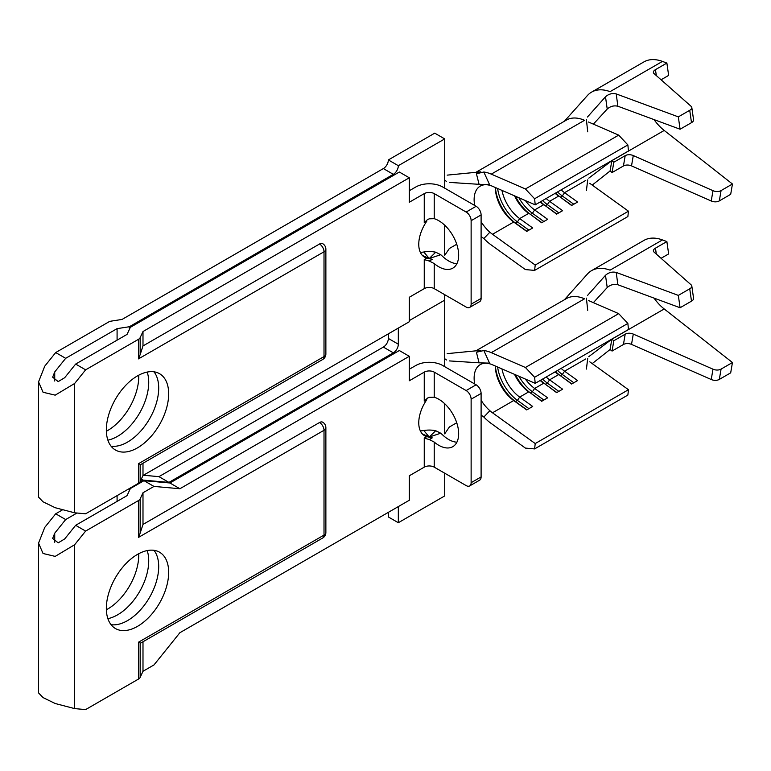 <?xml version="1.0" encoding="UTF-8"?>
<svg xmlns="http://www.w3.org/2000/svg" width="771" height="771" viewBox="0 0 771 771"><rect width="100%" height="100%" fill="white"/><g stroke="black" fill="none" stroke-linecap="round" stroke-linejoin="round"><path stroke-width="1.16" d="M147.184 372.065A44.082 25.453 -60 0 1 148.726 382.349A44.082 25.453 -60 0 1 107.873 440.145M106.359 431.259A44.082 25.453 120 0 0 138.751 376.595A44.082 25.453 120 0 0 138.732 375.198M106.34 429.861A44.082 25.453 120 0 0 115.467 450.033A44.082 25.453 120 0 0 149.429 438.227A44.082 25.453 120 0 0 168.676 393.865A44.082 25.453 120 0 0 159.539 373.694A44.082 25.453 120 0 0 125.577 385.5A44.082 25.453 120 0 0 106.34 429.861M111.053 446.168A44.082 25.453 120 0 0 142.664 428.84A44.082 25.453 120 0 0 158.701 388.112A44.082 25.453 120 0 0 153.988 371.805M435.711 252.204L440.752 254.709L429.245 258.516L435.711 252.204A19.044 10.996 0 0 0 423.799 252.011L429.245 258.516L432.232 259.355L429.312 261.041L434.227 263.566L434.227 288.633L466.147 307.06A7.055 4.077 -120 0 0 469.674 307.407A7.055 4.077 -120 0 0 471.129 304.179L481.104 298.425A7.055 4.077 60 0 1 479.649 301.654L469.674 307.407M456.895 263.692A28.209 16.287 60 0 1 442.708 256.473L440.752 254.709M420.397 252.454L423.799 252.011M129.345 326.74L393.335 174.333L383.36 168.57L122.049 319.435L111.429 321.083A6.351 3.662 0 0 0 108.576 322.027L55.695 352.559L65.67 358.322L117.086 328.639L129.345 326.74L129.345 329.468M678.326 116.874L616.212 93.917L617.879 106.234L680.089 129.229L678.326 116.874L689.727 110.292A7.055 3.286 -8.1 0 0 691.809 107.477A7.055 3.286 -8.1 0 0 691.144 106.35L654.059 73.582A7.055 3.286 171.9 0 1 653.394 72.455A7.055 3.286 171.9 0 1 655.466 69.641L656.314 75.577M655.466 69.641L666.876 63.058L662.443 61.41A49.373 28.508 -120 0 0 643.93 61.902L591.569 92.125A49.373 28.508 -120 0 0 587.396 95.546L564.411 121.23M662.443 61.41L610.073 91.643A49.373 28.508 -120 0 0 591.569 92.125M592.215 185.088L610.073 170.989L611.837 160.676L613.822 162.228L625.194 155.665A7.055 4.732 -170.3 0 1 633.28 155.569L712.992 190.668A7.055 4.732 9.7 0 0 721.087 190.572L719.314 200.894L730.686 194.331L732.45 184.009L664.207 130.444A35.264 20.364 60 0 1 654.039 119.601M719.314 200.894A7.055 4.732 -170.3 0 1 711.228 200.99L712.992 190.668M633.28 155.569L631.516 165.89L711.228 200.99M631.516 165.89A7.055 4.732 9.7 0 0 623.431 165.987L625.194 155.665M610.073 170.989L612.058 172.55L623.431 165.987M721.087 190.572L732.45 184.009M588.784 178.14L611.837 160.676A35.264 20.364 60 0 1 611.779 160.628M691.809 107.477L693.572 119.833A7.055 3.286 171.9 0 1 691.5 122.647L689.727 110.292M680.089 129.229L691.5 122.647M666.876 63.058L668.64 75.404L661.075 79.779M613.822 162.228L612.058 172.55M617.879 106.234C613.947 105.328 610.391 106.253 607.22 109.039L605.495 96.78L587.444 117.028M607.22 109.039L593.371 124.131M475.919 172.319L566.463 120.045A43.725 25.25 60 0 1 584.534 120.295L491.272 174.13L525.417 188.972L534.602 198.764L535.219 204.835L492.496 186.274A29.626 17.107 -120 0 0 485.402 184.722A29.626 17.107 60 0 0 480.256 186.11A29.626 17.107 60 0 0 474.666 205.452M605.495 96.78C608.647 93.966 612.213 93.002 616.212 93.917M589.757 183.315L628.471 211.196L627.864 216.564L534.602 270.399L525.417 269.59L491.272 245.005A43.725 25.25 60 0 1 483.831 238.538L481.104 236.533M588.466 122.001L618.679 135.127L627.864 144.919L628.471 150.991L535.219 204.835M383.36 168.57A7.055 4.077 120 0 0 388.353 159.934L398.328 165.688L444.703 138.915L444.703 188.153M444.703 138.915L434.728 133.152L388.353 159.934M555.149 193.319A29.626 17.107 60 0 0 558.58 196.123L549.598 201.308A29.626 17.107 60 0 1 546.176 198.504M585.758 180.433L564.565 192.673A29.626 17.107 60 0 1 561.134 189.868M540.192 201.963A29.626 17.107 60 0 0 543.613 204.768L534.64 209.943A29.626 17.107 60 0 1 525.379 200.556M514.527 195.844A29.626 17.107 60 0 0 528.655 213.403L519.673 218.588A29.626 17.107 60 0 1 501.969 190.389M481.104 221.72A29.626 17.107 60 0 0 485.402 227.628A29.626 17.107 -120 0 0 492.496 234.278L535.219 265.041L534.602 270.399M492.496 234.278L513.698 222.038L515.442 223.031L517.437 221.884L519.673 218.588L532.703 227.965L526.718 231.416L513.698 222.038A29.626 17.107 60 0 1 495.319 187.498M444.703 294.676L444.703 300.15L409.295 320.591L444.703 300.15L444.703 366.659M127.061 334.392L75.645 364.076L85.62 369.839L138.501 339.307A6.351 3.662 0 0 0 140.149 337.659L142.992 331.53L409.295 177.783L399.32 172.029L130.347 327.318L127.061 334.392M117.086 328.639L117.086 340.156M140.149 337.659L140.149 354.65L142.992 345.928L319.531 244.002A6.351 3.662 -60 0 1 322.702 243.694A6.351 6.351 0 0 1 325.873 249.187A6.351 3.662 180 0 1 324.013 251.78L138.501 358.881L138.501 339.307M142.992 331.53L142.992 345.928M65.67 358.322L54.722 371.94L52.659 377.173L58.201 381.597L64.697 377.703L75.645 364.076M444.703 225.199L444.703 255.355L449.368 248.503L456.731 244.234M398.328 165.688A7.055 4.077 -60 0 1 393.335 174.333M85.62 369.839L74.671 383.457L55.184 395.157L43.051 392.256L38.55 381.876L44.747 366.186L55.695 352.559M38.55 381.876L38.55 497.131L43.051 501.815L55.184 507.713L74.671 512.821L85.62 513.794L138.501 483.272L138.501 463.689L324.013 356.587L324.013 251.78A6.351 3.662 60 0 0 319.531 244.002M142.992 463.246L142.992 475.495L409.295 321.748L409.295 297.269L424.252 288.633L424.252 259.596L426.797 258.131L432.232 259.355M322.702 359.488A6.351 6.351 0 0 0 325.873 353.995A6.351 3.662 180 0 1 324.013 356.587A6.351 3.662 -120 0 1 322.702 359.488L140.669 464.585L138.501 463.689M140.149 464.634L140.149 481.624L142.992 475.495M409.295 190.736L415.781 186.996A19.044 10.996 0 0 1 442.708 186.996L476.121 206.291A7.055 4.077 60 0 1 481.104 214.926L471.129 220.679A7.055 4.077 -120 0 0 466.147 212.044L434.227 193.617L434.227 218.685L429.312 218.819L427.577 219.523L424.252 222.655L426.797 221.181A28.209 16.287 120 0 0 424.609 257.206A28.209 16.287 120 0 0 426.797 258.131M424.252 222.655L424.252 193.617L409.295 202.253L409.295 177.783M471.129 220.679L471.129 304.179M434.227 218.685A28.209 16.287 60 0 1 456.162 242.624A28.209 16.287 60 0 1 452.818 268.144A28.209 16.287 60 0 1 434.227 263.566M481.104 214.926L481.104 298.425M140.149 481.624A6.351 3.662 180 0 1 138.501 483.272M140.149 354.65L138.501 358.881M476.43 173.745L483.831 172.01L489.556 184.626L479.07 184.317L476.43 173.745L480.796 171.846L447.161 175.133M479.07 184.317L449.368 182.399M480.796 171.846A43.725 25.25 -120 0 0 478.174 172.106M483.831 172.01A43.725 25.25 60 0 1 491.272 174.13M618.679 135.127L525.417 188.972M627.864 144.919L534.602 198.764M571.803 205.385L560.324 197.116L562.319 195.969L564.565 192.673L577.585 202.05L571.6 205.5L560.324 197.116A32.44 18.735 60 0 1 555.563 193.087M556.845 214.02L545.367 205.761L547.362 204.604L549.598 201.308L562.618 210.685L556.633 214.145L545.367 205.761A32.44 18.735 60 0 1 540.606 201.723M541.878 222.665L530.4 214.396L532.395 213.239L534.64 209.943L547.661 219.321L541.676 222.78L530.4 214.396A32.44 18.735 60 0 1 515.462 196.248M628.471 211.196L535.219 265.041M489.556 232.524L483.831 238.538M526.921 231.3L515.442 223.031A32.44 18.735 60 0 1 495.406 187.536M528.916 230.144L517.437 221.884A32.44 18.735 60 0 1 497.623 188.5M543.873 221.508L532.395 213.239A32.44 18.735 60 0 1 518.873 197.733M558.84 212.873L547.362 204.604A32.44 18.735 60 0 1 542.601 200.566M573.797 204.238L562.319 195.969A32.44 18.735 60 0 1 557.558 191.931M424.252 193.617A7.055 4.067 180 0 1 434.227 193.617M434.227 288.633A7.055 4.067 0 0 0 424.252 288.633M429.245 258.516L422.431 255.471M429.312 261.041L424.252 259.596M147.184 550.581A44.082 25.453 -60 0 1 148.726 560.864A44.082 25.453 -60 0 1 107.873 618.66M106.359 609.774A44.082 25.453 120 0 0 138.751 555.11A44.082 25.453 120 0 0 138.732 553.703M106.34 608.367A44.082 25.453 120 0 0 115.467 628.548A44.082 25.453 120 0 0 149.429 616.742A44.082 25.453 120 0 0 168.676 572.381A44.082 25.453 120 0 0 159.539 552.2A44.082 25.453 120 0 0 125.577 564.015A44.082 25.453 120 0 0 106.34 608.367M111.053 624.683A44.082 25.453 120 0 0 142.664 607.346A44.082 25.453 120 0 0 158.701 566.627A44.082 25.453 120 0 0 153.988 550.311M62.094 510.103L55.695 513.794L44.747 527.422L38.55 543.112L43.051 553.491L55.184 556.392L74.671 544.702L85.62 531.074L75.645 525.311L127.061 495.637L130.347 488.554L144.004 480.67L153.978 486.424L142.992 492.765L142.992 524.444L319.531 422.518A6.351 3.662 -60 0 1 322.702 422.2A6.351 6.351 0 0 1 325.873 427.703A6.351 3.662 180 0 1 324.013 430.295L138.501 537.397L138.501 500.543A6.351 3.662 0 0 0 140.149 498.904L142.992 492.765M85.62 531.074L138.501 500.543M142.992 641.761L142.992 671.281L153.978 664.939L179.894 632.702L409.295 500.254L409.295 475.784L424.252 467.149L424.252 438.111L426.797 436.646L432.232 437.87L429.312 439.557L434.227 442.082L434.227 467.149L466.147 485.576A7.055 4.077 -120 0 0 469.674 485.923A7.055 4.077 -120 0 0 471.129 482.694L481.104 476.941A7.055 4.077 60 0 1 479.649 480.169L469.674 485.923M393.335 352.839L168.926 482.405L158.951 476.642L383.36 347.085A7.055 4.077 120 0 0 388.353 338.45L398.328 344.203A7.055 4.077 -60 0 1 393.335 352.839L383.36 347.085M179.894 488.737L169.919 482.983L399.32 350.535L409.295 356.298L179.894 488.737L153.978 486.424M435.711 430.719L440.752 433.225L429.245 437.032L435.711 430.719A19.044 10.996 0 0 0 423.799 430.526L429.245 437.032L432.232 437.87M456.895 442.207A28.209 16.287 60 0 1 442.708 434.989L440.752 433.225M420.397 430.97L423.799 430.526M678.326 295.389L616.212 272.423L617.879 284.75L680.089 307.745L678.326 295.389L689.727 288.807A7.055 3.286 -8.1 0 0 691.809 285.993A7.055 3.286 -8.1 0 0 691.144 284.865L654.059 252.098A7.055 3.286 171.9 0 1 653.394 250.97A7.055 3.286 171.9 0 1 655.466 248.156L656.314 254.093M655.466 248.156L666.876 241.564L662.443 239.926A49.373 28.508 -120 0 0 643.93 240.407L591.569 270.64A49.373 28.508 -120 0 0 587.396 274.052L564.411 299.746M662.443 239.926L610.073 270.158A49.373 28.508 -120 0 0 591.569 270.64M592.215 363.604L610.073 349.504L611.837 339.192L613.822 340.743L625.194 334.18A7.055 4.732 -170.3 0 1 633.28 334.084L712.992 369.184A7.055 4.732 9.7 0 0 721.087 369.087L719.314 379.409L730.686 372.846L732.45 362.524L664.207 308.959A35.264 20.364 60 0 1 654.039 298.117M719.314 379.409A7.055 4.732 -170.3 0 1 711.228 379.505L712.992 369.184M633.28 334.084L631.516 344.406L711.228 379.505M631.516 344.406A7.055 4.732 9.7 0 0 623.431 344.502L625.194 334.18M610.073 349.504L612.058 351.065L623.431 344.502M721.087 369.087L732.45 362.524M588.784 356.655L611.837 339.192A35.264 20.364 60 0 1 611.779 339.144M691.809 285.993L693.572 298.348A7.055 3.286 171.9 0 1 691.5 301.153L689.727 288.807M680.089 307.745L691.5 301.153M666.876 241.564L668.64 253.919L661.075 258.295M613.822 340.743L612.058 351.065M617.879 284.75C613.947 283.834 610.391 284.769 607.22 287.544L605.495 275.295L587.444 295.544M607.22 287.544L593.371 302.646M475.919 350.834L566.463 298.56A43.725 25.25 60 0 1 584.534 298.811L491.272 352.646L525.417 367.488L534.602 377.279L535.219 383.341L492.496 364.789A29.626 17.107 -120 0 0 485.402 363.237A29.626 17.107 60 0 0 480.256 364.616A29.626 17.107 60 0 0 474.666 383.958M605.495 275.295C608.647 272.471 612.213 271.517 616.212 272.423M589.757 361.83L628.471 389.712L627.864 395.07L534.602 448.915L525.417 448.105L491.272 423.51A43.725 25.25 60 0 1 483.831 417.044L481.104 415.049M588.466 300.517L618.679 313.643L627.864 323.435L628.471 329.506L535.219 383.341M143.396 475.254L158.951 476.642M388.353 333.833L388.353 338.45M444.703 473.192L444.703 495.936L398.328 522.719L388.353 516.956L388.353 512.349M555.149 371.834A29.626 17.107 60 0 0 558.58 374.639L549.598 379.824A29.626 17.107 60 0 1 546.176 377.019M585.758 358.949L564.565 371.188A29.626 17.107 60 0 1 561.134 368.384M540.192 380.469A29.626 17.107 60 0 0 543.613 383.274L534.64 388.459A29.626 17.107 60 0 1 525.379 379.072M514.527 374.359A29.626 17.107 60 0 0 528.655 391.919L519.673 397.094A29.626 17.107 60 0 1 501.969 368.895M481.104 400.236A29.626 17.107 60 0 0 485.402 406.144A29.626 17.107 -120 0 0 492.496 412.793L535.219 443.556L534.602 448.915M492.496 412.793L513.698 400.554L515.442 401.546L517.437 400.39L519.673 397.094L532.703 406.471L526.718 409.931L513.698 400.554A29.626 17.107 60 0 1 495.319 366.013M117.086 495.637L117.086 501.391M129.345 488.554L129.345 490.703M140.149 498.904L140.149 533.166L142.992 524.444M76.984 513.023L65.67 519.558L54.722 533.185L52.659 538.409L58.201 542.842L64.697 538.939L75.645 525.311M398.328 522.719L398.328 506.595M444.703 403.715L444.703 433.871L449.368 427.018L456.731 422.749M398.328 328.08L398.328 344.203M168.926 482.405L143.011 480.092L140.062 481.798M38.55 543.112L38.55 692.917L43.051 697.601L55.184 703.509L74.671 708.607L85.62 709.59L138.501 679.058L138.501 642.204L324.013 535.093L324.013 430.295A6.351 3.662 60 0 0 319.531 422.518M322.702 538.004A6.351 6.351 0 0 0 325.873 532.501A6.351 3.662 180 0 1 324.013 535.093A6.351 3.662 -120 0 1 322.702 538.004L140.669 643.101L138.501 642.204M142.992 671.281L140.149 677.41A6.351 3.662 180 0 1 138.501 679.058M409.295 369.251L415.781 365.512A19.044 10.996 0 0 1 442.708 365.512L476.121 384.796A7.055 4.077 60 0 1 481.104 393.441L471.129 399.195A7.055 4.077 -120 0 0 466.147 390.56L434.227 372.133L434.227 397.2L429.312 397.335L427.577 398.038L424.252 401.171L426.797 399.696A28.209 16.287 120 0 0 424.609 435.721A28.209 16.287 120 0 0 426.797 436.646M424.252 401.171L424.252 372.133L409.295 380.768L409.295 356.298M471.129 399.195L471.129 482.694M434.227 397.2A28.209 16.287 60 0 1 456.162 421.139A28.209 16.287 60 0 1 452.818 446.66A28.209 16.287 60 0 1 434.227 442.082M481.104 393.441L481.104 476.941M144.004 480.67L169.919 482.983M140.149 533.166L138.501 537.397M476.43 352.26L483.831 350.526L489.556 363.141L479.07 362.823L476.43 352.26L480.796 350.362L447.161 353.638M479.07 362.823L449.368 360.915M480.796 350.362A43.725 25.25 -120 0 0 478.174 350.612M483.831 350.526A43.725 25.25 60 0 1 491.272 352.646M618.679 313.643L525.417 367.488M627.864 323.435L534.602 377.279M571.803 383.9L560.324 375.631L562.319 374.484L564.565 371.188L577.585 380.566L571.6 384.016L560.324 375.631A32.44 18.735 60 0 1 555.563 371.593M556.845 392.535L545.367 384.266L547.362 383.12L549.598 379.824L562.618 389.201L556.633 392.651L545.367 384.266A32.44 18.735 60 0 1 540.606 380.238M541.878 401.171L530.4 392.911L532.395 391.755L534.64 388.459L547.661 397.836L541.676 401.296L530.4 392.911A32.44 18.735 60 0 1 515.462 374.764M628.471 389.712L535.219 443.556M489.556 411.039L483.831 417.044M526.921 409.815L515.442 401.546A32.44 18.735 60 0 1 495.406 366.052M528.916 408.659L517.437 400.39A32.44 18.735 60 0 1 497.623 367.015M543.873 400.024L532.395 391.755A32.44 18.735 60 0 1 518.873 376.238M558.84 391.389L547.362 383.12A32.44 18.735 60 0 1 542.601 379.081M573.797 382.744L562.319 374.484A32.44 18.735 60 0 1 557.558 370.446M424.252 372.133A7.055 4.067 180 0 1 434.227 372.133M434.227 467.149A7.055 4.067 0 0 0 424.252 467.149M429.245 437.032L422.431 433.986M429.312 439.557L424.252 438.111M65.67 519.558L55.695 513.794M141.315 479.109L143.011 480.092M611.837 160.676L664.207 130.444M54.722 371.94L54.722 381.028M74.671 383.457L74.671 512.821M466.147 212.044L476.121 206.291M611.837 339.192L664.207 308.959M54.722 533.185L54.722 542.264M74.671 544.702L74.671 708.607M140.149 643.149L140.149 677.41M466.147 390.56L476.121 384.796M325.873 353.995L325.873 249.187M446.496 181.455L444.703 180.173M586.423 190.553L587.704 179.874M587.704 131.793L586.413 119.63M325.873 532.501L325.873 427.703M446.496 359.97L444.703 358.679M586.423 369.068L587.704 358.39M587.704 310.299L586.413 298.136"/></g></svg>
